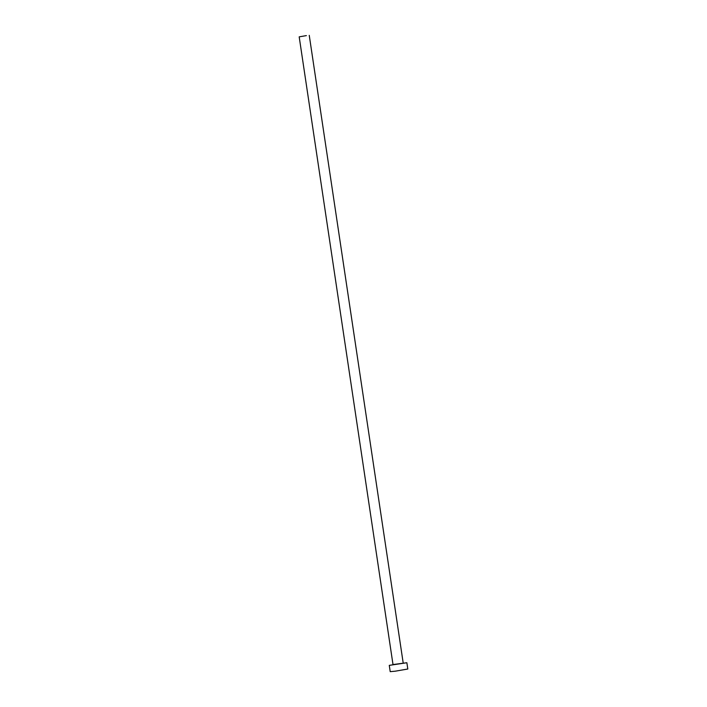 <?xml version="1.0" encoding="UTF-8"?>
<svg xmlns="http://www.w3.org/2000/svg" width="707" height="707" viewBox="0 0 707 707"><rect width="100%" height="100%" fill="white"/><g stroke="black" fill="none" stroke-linecap="round" stroke-linejoin="round"><path stroke-width="1.06" d="M306.37 35.606L299.194 36.852L306.37 35.606M401.894 663.352L389.274 665.367L406.87 662.742L393.004 664.553L299.194 36.852M389.274 665.367L390.211 671.65L395.248 671.19L407.806 669.016L406.87 662.742M403.229 663.246L309.251 35.35"/></g></svg>
